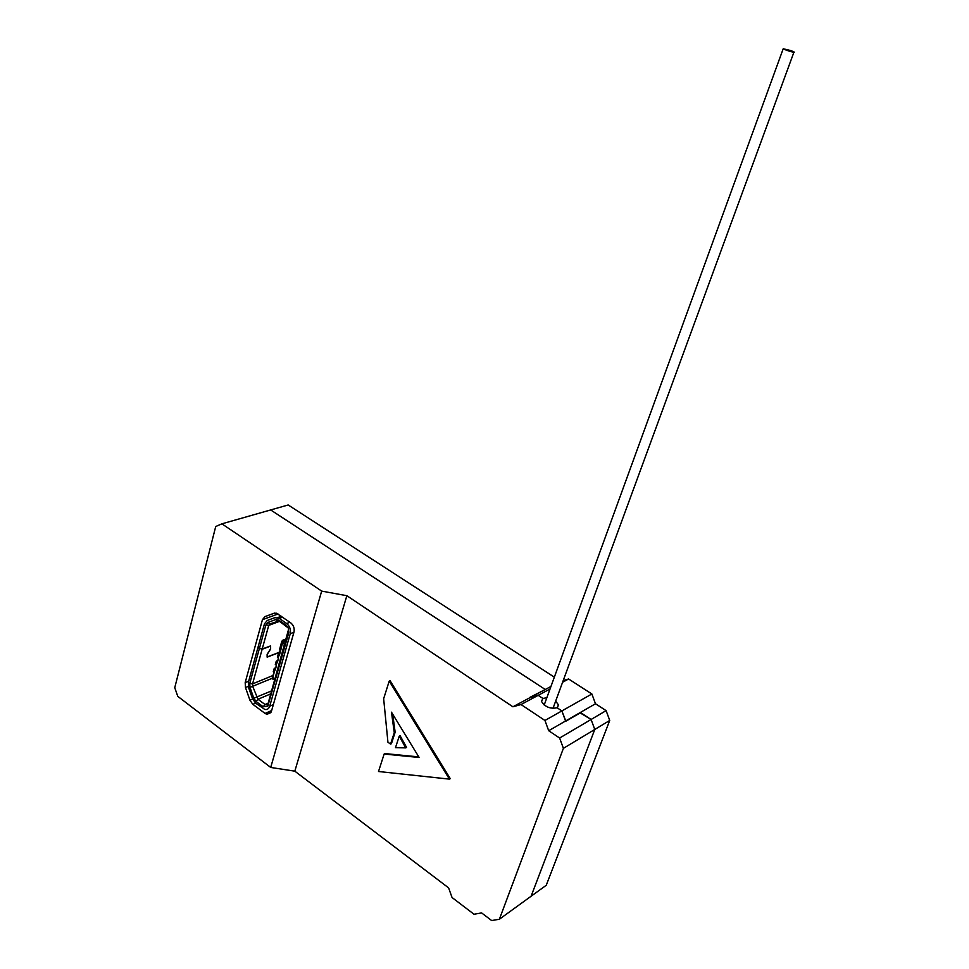 <?xml version="1.0" encoding="UTF-8"?>
<svg xmlns="http://www.w3.org/2000/svg" width="969" height="969" viewBox="0 0 969 969"><rect width="100%" height="100%" fill="white"/><g stroke="black" fill="none" stroke-linecap="round" stroke-linejoin="round"><path stroke-width="1.45" d="M259.377 648.527L265.906 624.884L267.928 622.425L275.705 619.579L278.842 620.16L286.158 625.271L288.338 628.021L278.999 620.996L270.012 623.854L268.74 625.38L262.199 649.024L257.948 647.51L264.452 623.854L267.238 620.487L275.014 617.628L279.326 618.416L282.645 617.192M262.199 649.024L270.605 645.911L270.617 649.048L267.25 654.366L267.25 656.921L278.733 652.512L280.368 651.023M280.368 646.299L281.7 641.805M273.343 704.645L269.709 706.219C268.825 708.823 267.178 709.889 264.755 709.417L255.671 703.179L252.497 698.685L248.67 687.82L248.343 682.394L257.887 647.728L262.139 649.242L252.558 683.896L252.703 686.367L257.984 699.279L265.058 704.511L267.892 704.221L288.689 628.954M288.253 627.839L288.786 632.66L267.747 706.316L263.205 706.764L256.131 701.52L253.83 698.249L249.99 687.372L249.748 683.436L259.317 648.758M269.709 706.219L290.264 633.69L293.922 632.285M280.32 651.325L278.672 652.731L267.129 657.152L267.129 654.317L270.496 649L270.484 646.153L262.139 649.242M281.64 642.059L280.55 646.069M289.949 622.292L286.654 623.527C289.828 626.216 291.027 629.596 290.264 633.69M286.654 623.527L279.326 618.416M282.27 643.525L281.119 647.873L280.295 646.82L281.713 645.511M286.364 639.37L282.524 642.883L281.713 641.829L282.33 643.561L280.538 651.144L279.326 655.432L278.236 654.172L279.92 652.743M279.629 649.182L280.247 650.938M277.57 656.51L278.466 658.484L277.267 662.76L276.165 661.488L277.861 660.046M278.333 658.375L277.267 662.76M275.511 663.813L276.407 665.788L275.208 670.051L274.118 668.767L275.802 667.326M276.262 665.691L275.208 670.051M273.464 671.081L273.888 672.716L272.689 676.956L272.071 676.023L273.319 674.751M285.286 643.174L284.462 644.252L282.524 642.883L282.33 643.561M284.934 644.409L275.002 679.535M272.737 679.063L272.071 676.023L274.772 680.347M280.392 651.035L279.326 655.432M791.019 50.618L783.206 48.765C784.963 50.037 796.312 53.38 794.023 51.951L791.019 50.618M546.831 697.765L542.894 698.431L538.183 695.33L521.019 704.536L512.916 706.789L346.854 595.705L294.818 771.167L448.599 887.87L452.063 897.524L473.998 914.239L481.593 912.907L491.658 920.55L499.374 919.242L563.401 748.347L559.622 738.027L548.696 730.723L544.941 720.464L561.875 710.919L557.102 707.77L558.471 704.863L555.661 701.12M521.019 704.536L544.941 720.464M405.72 747.886L406.58 747.438L400.1 735.713L399.24 736.149L395.497 747.656L405.72 747.886L399.24 736.149M418.79 756.91L385.008 753.579L384.136 754.039L378.516 771.506L449.41 779.124L389.223 681.098L383.651 698.71L387.939 742.23L390.568 744.107L394.274 732.625L391.476 712.191L419.141 757.479L384.136 754.039M390.568 744.107L391.44 743.659L395.146 732.176L392.675 714.165M449.41 779.124L450.258 778.64L390.107 680.698L389.223 681.098M548.696 730.723L565.569 720.997L561.875 710.919L565.872 721.19L580.673 712.663L591.09 719.482L594.772 729.463L563.401 748.347M544.808 689.746L529.849 697.389L538.183 695.33L542.894 698.431L541.477 701.362C545.038 706.982 550.247 709.114 557.102 707.77L561.875 710.919L591.877 693.986L595.487 703.76L565.569 720.997M559.622 738.027L606.109 710.628L609.731 720.451L594.772 729.463L591.09 719.482L580.201 712.93M499.374 919.242L531.073 896.264L594.772 729.463L531.073 896.264L546.237 885.278L609.731 720.451M544.966 689.31L270.666 509.948L221.889 523.829L215.724 526.506L174.759 687.699L177.775 696.348L270.702 767.448L321.672 591.102L221.889 523.829M550.041 688.983L538.183 695.33L530.14 697.583L512.916 706.789M394.274 732.625L395.146 732.176M321.672 591.102L346.854 595.705M255.622 703.131L252.836 704.33L265.07 713.426L271.671 710.531M252.836 704.33L249.954 700.248L245.472 687.53L245.181 682.612L248.67 681.183M278.03 613.983L262.442 619.688L245.181 682.612M262.442 619.688L264.973 616.611L274.07 613.244L276.516 613.22L290.688 622.801C293.583 625.247 294.685 628.324 293.982 632.067L271.405 711.44L266.923 714.335L265.07 713.426M294.818 771.167L270.702 767.448M530.14 697.583L550.949 686.464M563.219 680.541L568.633 679.003L562.601 682.237M591.877 693.986L568.633 679.003M554.341 677.149L288.181 504.97L270.666 509.948L545.256 689.504M606.109 710.628L595.487 703.76M267.238 620.487L275.014 617.628M265.906 624.884L268.74 625.38L279.666 621.311M267.928 622.425L270.012 623.854M275.705 619.579L277.8 621.008M263.205 706.764L265.058 704.511L268.34 703.094M270.981 693.743L257.984 699.279L256.131 701.52M253.83 698.249L271.829 690.764M268.268 705.153L268.219 703.506M288.786 632.66L288.701 631.085M286.158 625.271L287.066 626.483M278.842 620.16L279.762 621.371M272.119 678.336L249.99 687.372M249.748 683.436L252.558 683.896L272.059 675.865M279.036 655.226L278.176 658.278M276.977 662.554L276.117 665.582M282.633 640.291L284.365 639.588L286.012 640.606M281.519 642.508L282.015 641.03M274.917 669.833L272.689 677.767L274.736 680.456M264.973 616.611L274.627 613.098M248.27 686.379L245.472 687.53M249.954 700.248L252.655 699.097M265.966 704.96L267.977 704.088M267.892 704.221L267.747 706.316M277.691 617.604L281.313 616.272M279.435 649.872L280.295 646.82M277.376 657.212L278.236 654.172M275.317 664.516L276.165 661.488M286.533 638.741L281.713 641.829M273.27 671.783L274.118 668.767M552.972 708.448L793.902 52.265M544.19 705.032L783.206 48.765M266.923 714.335L270.945 712.566M557.49 707.527L558.471 704.863"/></g></svg>
